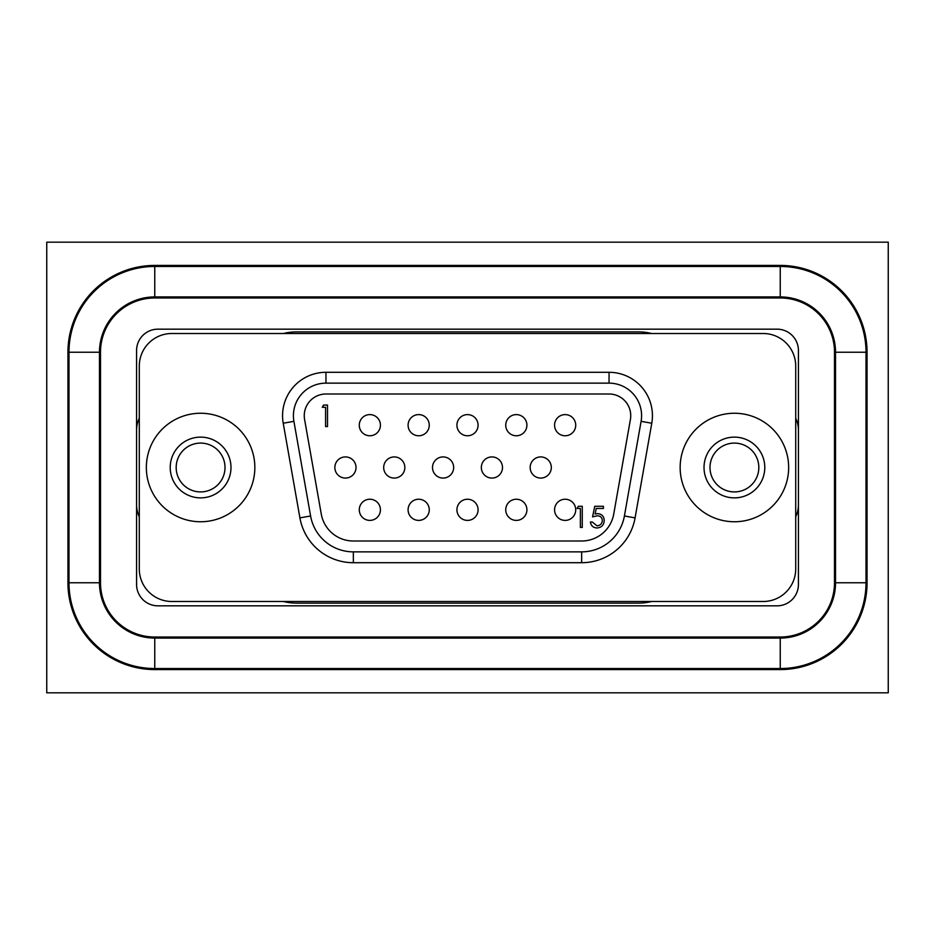 <?xml version="1.0" encoding="UTF-8"?>
<svg xmlns="http://www.w3.org/2000/svg" width="935" height="935" viewBox="0 0 935 935"><rect width="100%" height="100%" fill="white"/><g stroke="black" fill="none" stroke-linecap="round" stroke-linejoin="round"><path stroke-width="1.4" d="M154.754 297.973A54.253 54.253 0 0 0 100.501 352.226L100.501 582.774A54.253 54.253 0 0 0 154.754 637.027L780.246 637.027A54.253 54.253 0 0 0 834.499 582.774L834.499 352.226A54.253 54.253 0 0 0 780.246 297.973L154.754 297.973M157.945 329.167A21.353 21.353 0 0 0 136.58 350.52L136.58 584.48A21.353 21.353 0 0 0 157.945 605.833L777.055 605.833A21.353 21.353 0 0 0 798.42 584.48L798.42 350.52A21.353 21.353 0 0 0 777.055 329.167L157.945 329.167M867.049 582.774L867.049 352.226A86.803 86.803 0 0 0 780.246 265.423L154.754 265.423A86.803 86.803 0 0 0 67.951 352.226L67.951 582.774A86.803 86.803 0 0 0 154.754 669.577L780.246 669.577A86.803 86.803 0 0 0 867.049 582.774M136.58 504.912A27.127 27.127 0 0 0 139.292 516.739M795.708 516.739A27.127 27.127 0 0 0 798.42 504.912M283.422 601.497A54.253 54.253 0 0 0 296.617 603.122L638.383 603.122A54.253 54.253 0 0 0 651.578 601.497M139.292 418.261A27.127 27.127 0 0 0 136.58 430.088M651.578 333.503A54.253 54.253 0 0 0 638.383 331.878L296.617 331.878A54.253 54.253 0 0 0 283.422 333.503M798.42 430.088A27.127 27.127 0 0 0 795.708 418.261M46.75 242.177L46.75 692.823L888.25 692.823L888.25 242.177L46.75 242.177M709.992 467.5A24.415 24.415 0 0 0 734.407 491.915A24.415 24.415 0 0 0 758.823 467.5A24.415 24.415 0 0 0 734.407 443.085A24.415 24.415 0 0 0 709.992 467.5M763.159 333.503L171.841 333.503A32.55 32.55 0 0 0 139.292 366.052L139.292 568.947A32.55 32.55 0 0 0 171.841 601.497L763.159 601.497A32.55 32.55 0 0 0 795.708 568.947L795.708 366.052A32.55 32.55 0 0 0 763.159 333.503M764.783 467.5A30.376 30.376 0 0 1 734.407 497.876A30.376 30.376 0 0 1 704.02 467.5A30.376 30.376 0 0 1 734.407 437.124A30.376 30.376 0 0 1 764.783 467.5M788.649 467.5A54.253 54.253 0 0 1 734.407 521.753A54.253 54.253 0 0 1 680.154 467.5A54.253 54.253 0 0 1 734.407 413.247A54.253 54.253 0 0 1 788.649 467.5M146.351 467.5A54.253 54.253 0 0 0 200.593 521.753A54.253 54.253 0 0 0 254.846 467.5A54.253 54.253 0 0 0 200.593 413.247A54.253 54.253 0 0 0 146.351 467.5M609.047 383.14L325.953 383.14A32.55 32.55 0 0 0 293.906 421.346L310.595 515.991A43.396 43.396 0 0 0 353.337 551.86L581.663 551.86A43.396 43.396 0 0 0 624.405 515.991L641.094 421.346A32.55 32.55 0 0 0 609.047 383.14L609.047 372.294A43.396 43.396 0 0 1 651.777 423.228L635.087 517.873A54.253 54.253 0 0 1 581.663 562.706L353.337 562.706A54.253 54.253 0 0 1 299.913 517.873L283.223 423.228A43.396 43.396 0 0 1 325.953 372.294L609.047 372.294M170.217 467.5A30.376 30.376 0 0 0 200.593 497.876A30.376 30.376 0 0 0 230.98 467.5A30.376 30.376 0 0 0 200.593 437.124A30.376 30.376 0 0 0 170.217 467.5M609.047 393.997L325.953 393.997A21.704 21.704 0 0 0 304.588 419.464L321.278 514.11A32.55 32.55 0 0 0 353.337 541.003L581.663 541.003A32.55 32.55 0 0 0 613.722 514.11L630.412 419.464A21.704 21.704 0 0 0 609.047 393.997M176.177 467.5A24.415 24.415 0 0 1 200.593 443.085A24.415 24.415 0 0 1 225.008 467.5A24.415 24.415 0 0 1 200.593 491.915A24.415 24.415 0 0 1 176.177 467.5M577.105 508.453L578.344 506.279L582.26 506.279L582.26 527.445L580.366 527.445L580.366 508.453L577.105 508.453M322.283 407.274L323.533 405.077L327.507 405.077L327.507 426.547L325.579 426.547L325.579 407.274L322.283 407.274M594.742 506.279L603.426 506.279L603.426 508.453L596.226 508.453L595.081 514.016L597.57 513.607C601.778 513.981 603.998 516.295 604.232 520.526C603.905 525.154 601.439 527.632 596.857 527.983C593.176 527.691 591.025 525.704 590.394 522.022L592.299 522.022L596.962 525.821C600.258 525.517 602.047 523.729 602.339 520.456C602.035 517.417 600.34 515.863 597.231 515.781L592.568 516.868L594.742 506.279M404.843 467.5A10.577 10.577 0 0 0 394.266 456.923A10.577 10.577 0 0 0 383.689 467.5A10.577 10.577 0 0 0 394.266 478.077A10.577 10.577 0 0 0 404.843 467.5A10.577 10.577 0 0 0 394.266 456.923A10.577 10.577 0 0 0 383.689 467.5A10.577 10.577 0 0 0 394.266 478.077A10.577 10.577 0 0 0 404.843 467.5M478.077 509.809A10.577 10.577 0 0 0 467.5 499.232A10.577 10.577 0 0 0 456.923 509.809A10.577 10.577 0 0 0 467.5 520.398A10.577 10.577 0 0 0 478.077 509.809A10.577 10.577 0 0 0 467.5 499.232A10.577 10.577 0 0 0 456.923 509.809A10.577 10.577 0 0 0 467.5 520.398A10.577 10.577 0 0 0 478.077 509.809M554.572 425.191A10.577 10.577 0 0 0 565.149 435.768A10.577 10.577 0 0 0 575.726 425.191A10.577 10.577 0 0 0 565.149 414.602A10.577 10.577 0 0 0 554.572 425.191A10.577 10.577 0 0 0 565.149 435.768A10.577 10.577 0 0 0 575.726 425.191A10.577 10.577 0 0 0 565.149 414.602A10.577 10.577 0 0 0 554.572 425.191M456.923 425.191A10.577 10.577 0 0 0 467.5 435.768A10.577 10.577 0 0 0 478.077 425.191A10.577 10.577 0 0 0 467.5 414.602A10.577 10.577 0 0 0 456.923 425.191A10.577 10.577 0 0 0 467.5 435.768A10.577 10.577 0 0 0 478.077 425.191A10.577 10.577 0 0 0 467.5 414.602A10.577 10.577 0 0 0 456.923 425.191M481.338 467.5A10.577 10.577 0 0 0 491.915 478.077A10.577 10.577 0 0 0 502.492 467.5A10.577 10.577 0 0 0 491.915 456.923A10.577 10.577 0 0 0 481.338 467.5A10.577 10.577 0 0 0 491.915 478.077A10.577 10.577 0 0 0 502.492 467.5A10.577 10.577 0 0 0 491.915 456.923A10.577 10.577 0 0 0 481.338 467.5M429.258 509.809A10.577 10.577 0 0 0 418.681 499.232A10.577 10.577 0 0 0 408.092 509.809A10.577 10.577 0 0 0 418.681 520.398A10.577 10.577 0 0 0 429.258 509.809A10.577 10.577 0 0 0 418.681 499.232A10.577 10.577 0 0 0 408.092 509.809A10.577 10.577 0 0 0 418.681 520.398A10.577 10.577 0 0 0 429.258 509.809M380.428 425.191A10.577 10.577 0 0 0 369.851 414.602A10.577 10.577 0 0 0 359.274 425.191A10.577 10.577 0 0 0 369.851 435.768A10.577 10.577 0 0 0 380.428 425.191A10.577 10.577 0 0 0 369.851 414.602A10.577 10.577 0 0 0 359.274 425.191A10.577 10.577 0 0 0 369.851 435.768A10.577 10.577 0 0 0 380.428 425.191M551.311 467.5A10.577 10.577 0 0 0 540.734 456.923A10.577 10.577 0 0 0 530.157 467.5A10.577 10.577 0 0 0 540.734 478.077A10.577 10.577 0 0 0 551.311 467.5A10.577 10.577 0 0 0 540.734 456.923A10.577 10.577 0 0 0 530.157 467.5A10.577 10.577 0 0 0 540.734 478.077A10.577 10.577 0 0 0 551.311 467.5M453.662 467.5A10.577 10.577 0 0 0 443.085 456.923A10.577 10.577 0 0 0 432.508 467.5A10.577 10.577 0 0 0 443.085 478.077A10.577 10.577 0 0 0 453.662 467.5A10.577 10.577 0 0 0 443.085 456.923A10.577 10.577 0 0 0 432.508 467.5A10.577 10.577 0 0 0 443.085 478.077A10.577 10.577 0 0 0 453.662 467.5M356.013 467.5A10.577 10.577 0 0 0 345.436 456.923A10.577 10.577 0 0 0 334.859 467.5A10.577 10.577 0 0 0 345.436 478.077A10.577 10.577 0 0 0 356.013 467.5A10.577 10.577 0 0 0 345.436 456.923A10.577 10.577 0 0 0 334.859 467.5A10.577 10.577 0 0 0 345.436 478.077A10.577 10.577 0 0 0 356.013 467.5M359.274 509.809A10.577 10.577 0 0 0 369.851 520.398A10.577 10.577 0 0 0 380.428 509.809A10.577 10.577 0 0 0 369.851 499.232A10.577 10.577 0 0 0 359.274 509.809A10.577 10.577 0 0 0 369.851 520.398A10.577 10.577 0 0 0 380.428 509.809A10.577 10.577 0 0 0 369.851 499.232A10.577 10.577 0 0 0 359.274 509.809M526.908 509.809A10.577 10.577 0 0 0 516.319 499.232A10.577 10.577 0 0 0 505.742 509.809A10.577 10.577 0 0 0 516.319 520.398A10.577 10.577 0 0 0 526.908 509.809A10.577 10.577 0 0 0 516.319 499.232A10.577 10.577 0 0 0 505.742 509.809A10.577 10.577 0 0 0 516.319 520.398A10.577 10.577 0 0 0 526.908 509.809M429.258 425.191A10.577 10.577 0 0 0 418.681 414.602A10.577 10.577 0 0 0 408.092 425.191A10.577 10.577 0 0 0 418.681 435.768A10.577 10.577 0 0 0 429.258 425.191A10.577 10.577 0 0 0 418.681 414.602A10.577 10.577 0 0 0 408.092 425.191A10.577 10.577 0 0 0 418.681 435.768A10.577 10.577 0 0 0 429.258 425.191M526.908 425.191A10.577 10.577 0 0 0 516.319 414.602A10.577 10.577 0 0 0 505.742 425.191A10.577 10.577 0 0 0 516.319 435.768A10.577 10.577 0 0 0 526.908 425.191A10.577 10.577 0 0 0 516.319 414.602A10.577 10.577 0 0 0 505.742 425.191A10.577 10.577 0 0 0 516.319 435.768A10.577 10.577 0 0 0 526.908 425.191M554.572 509.809A10.577 10.577 0 0 0 565.149 520.398A10.577 10.577 0 0 0 575.726 509.809A10.577 10.577 0 0 0 565.149 499.232A10.577 10.577 0 0 0 554.572 509.809A10.577 10.577 0 0 0 565.149 520.398A10.577 10.577 0 0 0 575.726 509.809A10.577 10.577 0 0 0 565.149 499.232A10.577 10.577 0 0 0 554.572 509.809M866.009 582.774L866.009 352.226A85.763 85.763 0 0 0 780.246 266.463L154.754 266.463A85.763 85.763 0 0 0 68.991 352.226L68.991 582.774A85.763 85.763 0 0 0 154.754 668.537L780.246 668.537A85.763 85.763 0 0 0 866.009 582.774L835.528 582.774L835.528 352.226A55.282 55.282 0 0 0 780.246 296.933L154.754 296.933A55.282 55.282 0 0 0 99.472 352.226L99.472 582.774A55.282 55.282 0 0 0 154.754 638.067L780.246 638.067A55.282 55.282 0 0 0 835.528 582.774M325.953 383.14L325.953 372.294M581.663 562.706L581.663 551.86M635.087 517.873L624.405 515.991M651.777 423.228L641.094 421.346M353.337 551.86L353.337 562.706M310.595 515.991L299.913 517.873M293.906 421.346L283.223 423.228M866.009 352.226L835.528 352.226M780.246 266.463L780.246 296.933M154.754 266.463L154.754 296.933M780.246 668.537L780.246 638.067M68.991 352.226L99.472 352.226M154.754 668.537L154.754 638.067M68.991 582.774L99.472 582.774"/></g></svg>

